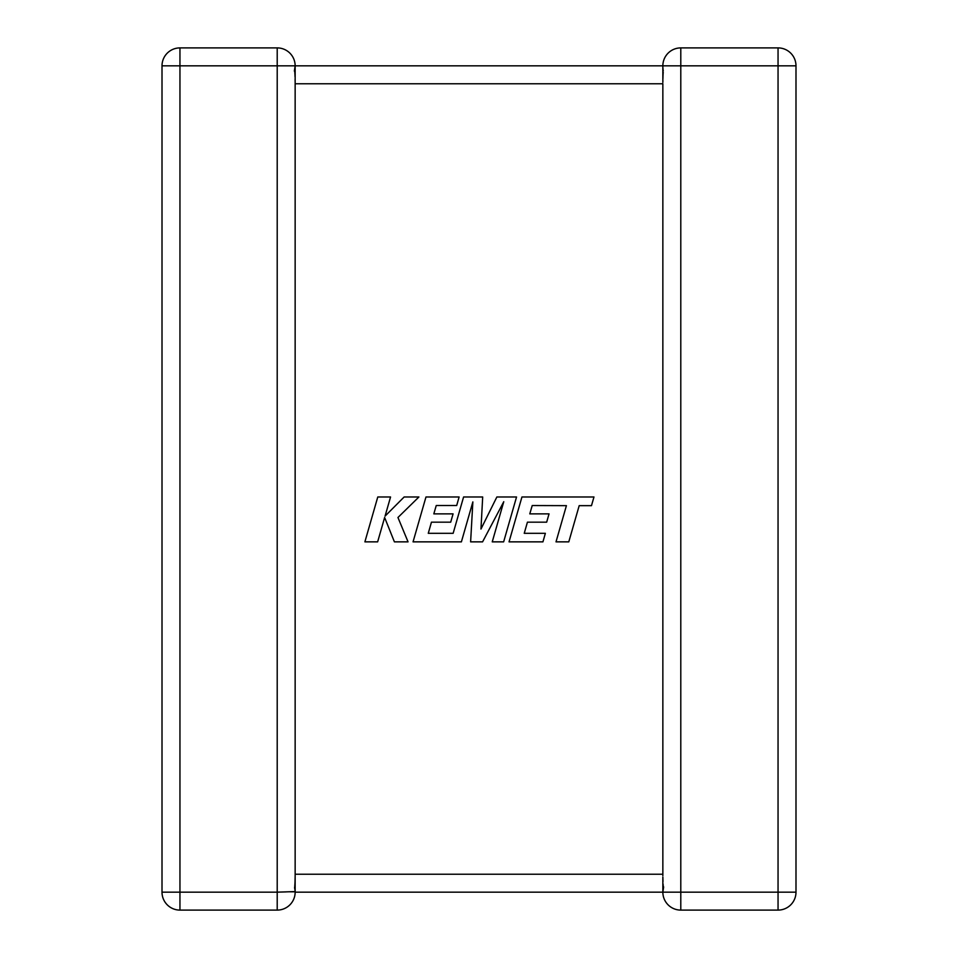 <?xml version="1.0" encoding="UTF-8"?>
<svg xmlns="http://www.w3.org/2000/svg" width="958" height="958" viewBox="0 0 958 958"><rect width="100%" height="100%" fill="white"/><g stroke="black" fill="none" stroke-linecap="round" stroke-linejoin="round"><path stroke-width="0.72" stroke-dasharray="4.79 3.59" d="M662.852 82.376L662.852 65.839L295.148 65.839L295.148 892.161L662.852 892.161L662.852 877.133M294.357 886.916L295.148 874.235L294.357 886.916L295.148 892.161L294.357 886.916L295.148 892.161L179.948 892.161L179.948 65.839L277.209 65.839L277.209 47.9A17.939 17.939 0 0 1 295.148 65.839L294.357 71.084L295.148 83.765L662.852 83.765L663.643 71.084L662.852 83.765L662.852 874.235L663.643 886.916L662.852 875.624M663.643 886.916L662.852 892.161A17.939 17.939 0 0 0 680.791 910.1L778.052 910.1A17.939 17.939 0 0 0 795.99 892.161L795.99 65.839L778.052 65.839L778.052 892.161L680.791 892.161L680.791 65.839L662.852 65.839L663.643 71.084L662.852 65.839A17.939 17.939 0 0 1 680.791 47.9L778.052 47.9L778.052 65.839L680.791 65.839L680.791 47.9M294.357 71.084L295.148 65.839A17.939 17.939 0 0 0 277.209 47.9L179.948 47.9L179.948 65.839L162.01 65.839L162.01 892.161A17.939 17.939 0 0 0 179.948 910.1L277.209 910.1L277.209 65.839L295.148 65.839L294.357 71.084L295.148 83.765M162.01 65.839A17.939 17.939 0 0 1 179.948 47.9A17.939 17.939 0 0 0 162.01 65.839M295.088 890.653L295.136 891.575M295.148 892.161A17.939 17.939 0 0 1 277.209 910.1A17.939 17.939 0 0 0 295.148 892.161M532.217 505.537L566.418 505.656L556.011 541.857L568.789 541.857L579.195 505.656L591.481 505.656L593.972 496.986L521.942 496.986L509.045 541.857L542.935 541.857L545.365 533.319L524.242 533.319L527.427 522.17L546.671 522.17L549.042 513.871L529.786 513.871L532.217 505.537M516.542 496.986L496.867 496.986L480.964 529.044L482.688 496.986L463.588 496.986L453.146 533.319L428.274 533.319L431.447 522.17L450.703 522.17L453.074 513.871L433.818 513.871L436.249 505.525L456.691 505.525L459.11 496.986L425.975 496.986L413.054 541.857L461.397 541.857L472.857 501.908L470.618 541.857L482.581 541.857L503.764 501.717L492.244 541.857L503.645 541.857L516.542 496.986M377.775 496.986L364.89 541.857L377.644 541.857L384.625 517.5L394.409 541.857L408.048 541.857L397.953 517.5L418.897 496.986L404.132 496.986L385.068 516.123L390.553 496.986L377.775 496.986M662.852 892.161L680.791 892.161L680.791 910.1M662.852 874.235L295.148 874.235M162.01 892.161L179.948 892.161L179.948 910.1A17.939 17.939 0 0 1 162.01 892.161M778.052 910.1L778.052 892.161L795.99 892.161"/><path stroke-width="1.44" d="M662.852 877.133L662.852 892.161L295.148 892.161A17.939 17.939 0 0 1 277.209 910.1L179.948 910.1A17.939 17.939 0 0 1 162.01 892.161L162.01 65.839A17.939 17.939 0 0 1 179.948 47.9L277.209 47.9A17.939 17.939 0 0 1 295.148 65.839L295.148 891.934M294.357 71.084L295.148 65.839L662.852 65.839L662.852 82.376M662.852 875.624L662.852 83.765L295.148 83.765M662.864 66.425L662.852 65.839A17.939 17.939 0 0 1 680.791 47.9L778.052 47.9A17.939 17.939 0 0 1 795.99 65.839L795.99 892.161L778.052 892.161L778.052 910.1L680.791 910.1A17.939 17.939 0 0 1 662.852 892.161A17.939 17.939 0 0 0 680.791 910.1L680.791 892.161L778.052 892.161L778.052 65.839L680.791 65.839L680.791 892.161L662.852 892.161L663.643 886.916M294.573 887.659L295.088 890.653M295.136 891.575L277.209 892.161L277.209 65.839L179.948 65.839L179.948 892.161L277.209 892.161L277.209 910.1M662.852 65.839L680.791 65.839L680.791 47.9A17.939 17.939 0 0 0 662.852 65.839L662.876 66.832M795.99 65.839A17.939 17.939 0 0 0 778.052 47.9L778.052 65.839L795.99 65.839A17.939 17.939 0 0 0 778.052 47.9M778.052 910.1A17.939 17.939 0 0 0 795.99 892.161A17.939 17.939 0 0 1 778.052 910.1M532.217 505.537L566.418 505.656L556.011 541.857L568.789 541.857L579.195 505.656L591.481 505.656L593.972 496.986L521.942 496.986L509.045 541.857L542.935 541.857L545.365 533.319L524.242 533.319L527.427 522.17L546.671 522.17L549.042 513.871L529.786 513.871L532.217 505.537M516.542 496.986L496.867 496.986L480.964 529.044L482.688 496.986L463.588 496.986L453.146 533.319L428.274 533.319L431.447 522.17L450.703 522.17L453.074 513.871L433.818 513.871L436.249 505.525L456.691 505.525L459.11 496.986L425.975 496.986L413.054 541.857L461.397 541.857L472.857 501.908L470.618 541.857L482.581 541.857L503.764 501.717L492.244 541.857L503.645 541.857L516.542 496.986M377.775 496.986L364.89 541.857L377.644 541.857L384.625 517.5L394.409 541.857L408.048 541.857L397.953 517.5L418.897 496.986L404.132 496.986L385.068 516.123L390.553 496.986L377.775 496.986M295.148 874.235L662.852 874.235M162.01 65.839L179.948 65.839L179.948 47.9M179.948 910.1L179.948 892.161L162.01 892.161M277.209 47.9L277.209 65.839L295.148 65.839"/></g></svg>
